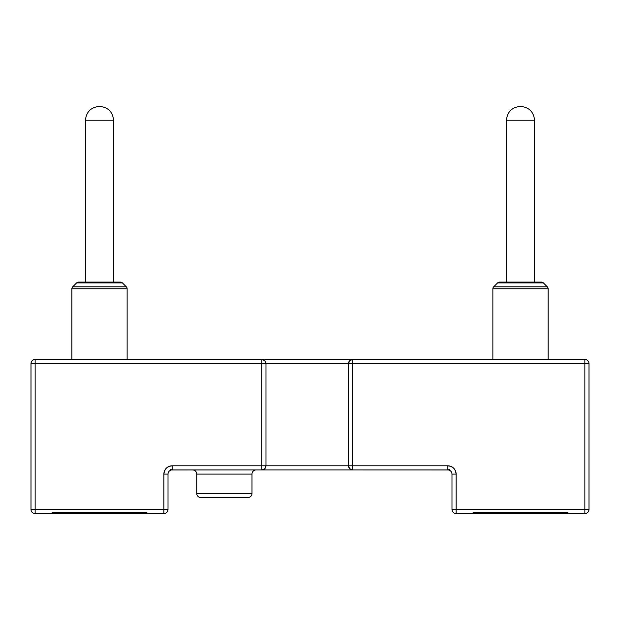<?xml version="1.0" encoding="UTF-8"?>
<svg xmlns="http://www.w3.org/2000/svg" width="620" height="620" viewBox="0 0 620 620"><rect width="100%" height="100%" fill="white"/><g stroke="black" fill="none" stroke-linecap="round" stroke-linejoin="round"><path stroke-width="0.93" d="M151.993 513.585L47.019 513.585L151.993 513.585M572.981 513.585L468.007 513.585L572.981 513.585M192.595 469.945A4.146 4.146 0 0 1 196.742 474.083L196.742 493.427A4.146 4.146 0 0 0 200.888 497.565L247.845 497.565A4.146 4.146 0 0 0 251.991 493.427L196.742 493.427L251.991 493.427L251.991 474.083A4.146 4.146 0 0 1 256.137 469.945A4.146 4.146 0 0 0 251.991 474.083L196.742 474.083A4.146 4.146 0 0 0 192.595 469.945M266.414 359.445L35.146 359.445C32.628 359.693 31.248 361.072 31 363.591L31 509.446L35.146 509.446L35.146 363.591L31 363.591L31 509.446A4.146 4.146 0 0 0 35.146 513.585L35.146 509.446L35.146 513.585L163.874 513.585A4.146 4.146 0 0 0 168.012 509.446L163.874 509.446L168.012 509.446L168.012 474.083L163.874 474.083L164.501 470.913L166.3 468.224L168.989 466.434L172.159 465.798L261.849 465.798L261.849 363.591L35.146 363.591L35.146 509.446L163.874 509.446L163.874 474.083L163.874 509.446L31 509.446A4.146 4.146 0 0 0 35.146 513.585L163.874 513.585L163.874 509.446L163.874 513.585C166.385 513.345 167.772 511.965 168.012 509.446L168.012 474.083A4.146 4.146 0 0 1 172.159 469.945L266.414 469.945M348.06 469.945L447.841 469.945A4.146 4.146 0 0 1 451.988 474.083L451.988 509.446A4.146 4.146 0 0 0 456.126 513.585L584.854 513.585C587.372 513.345 588.752 511.965 589 509.446L589 363.591A4.146 4.146 0 0 0 584.854 359.445L348.06 359.445M449.485 469.456L447.841 469.945L447.841 465.798L451.011 466.434L453.7 468.224L455.499 470.913L456.126 474.083L456.126 509.446L584.854 509.446L584.854 363.591L352.625 363.591L352.625 465.798L447.841 465.798L352.625 465.798L352.625 363.591L584.854 363.591L584.854 359.445L35.146 359.445L35.146 363.591L35.146 359.445A4.146 4.146 0 0 0 31 363.591L261.849 363.591L261.849 359.445L261.849 363.591L348.502 363.591L348.502 465.798L265.972 465.798L265.972 363.591L264.763 360.662L261.849 359.445A4.146 4.123 90 0 1 265.972 363.591L261.849 363.591L261.849 465.798L172.159 465.798A8.285 8.285 0 0 0 163.874 474.083L168.012 474.083A4.146 4.146 0 0 1 172.159 469.945L172.159 465.798L172.159 469.945L170.516 469.456M455.499 470.913L456.126 474.083A8.285 8.285 0 0 0 447.841 465.798L447.841 469.945A4.146 4.146 0 0 1 451.988 474.083L456.126 474.083L451.988 474.083L451.988 509.446L456.126 509.446L456.126 513.585L584.854 513.585L584.854 509.446L589 509.446L589 363.591L584.854 363.591L589 363.591A4.146 4.146 0 0 0 584.854 359.445L584.854 513.585A4.146 4.146 0 0 0 589 509.446L451.988 509.446A4.146 4.146 0 0 0 456.126 513.585L456.126 474.083M196.742 493.427L196.742 474.083L251.991 474.083L251.991 493.427A4.146 4.146 0 0 1 247.845 497.565L200.888 497.565A4.146 4.146 0 0 1 196.742 493.427M202.67 497.565L200.888 497.565M171.585 469.875L172.112 469.945M171.538 469.991L261.849 469.945L261.849 465.798L265.972 465.798L265.972 363.591L348.502 363.591A4.146 4.123 -90 0 1 352.625 359.445L352.625 363.591L352.625 359.445L349.711 360.662L348.502 363.591L352.625 363.591L348.502 363.591L348.502 465.798L261.849 465.798L261.849 469.945L264.763 468.728L265.972 465.798A4.146 4.123 90 0 1 261.849 469.945L352.625 469.945A4.146 4.123 -90 0 1 348.502 465.798L352.625 465.798L348.502 465.798L349.711 468.728L352.625 469.945L352.625 465.798L352.625 469.945L448.462 469.991M499.542 282.1L541.446 282.1A2.759 2.759 0 0 1 543.399 282.914L547.305 286.82A2.759 2.759 0 0 1 548.119 288.773L548.119 359.445L548.119 288.773L492.869 288.773L548.119 288.773A2.759 2.759 0 0 0 547.305 286.82L493.675 286.82A2.759 2.759 0 0 0 492.869 288.773L492.869 359.445L492.869 288.773A2.759 2.759 0 0 1 493.675 286.82L547.305 286.82L543.399 282.914A2.759 2.759 0 0 0 541.446 282.1L499.542 282.1A2.759 2.759 0 0 0 497.589 282.914L543.399 282.914L497.589 282.914L493.675 286.82L497.589 282.914M567.889 512.647L473.091 512.647L567.889 512.647M473.486 513.585L567.501 513.585L473.486 513.585M534.579 282.1L534.579 120.226L506.408 120.226L506.408 282.1L506.408 120.226L534.579 120.226C533.657 111.77 528.961 107.167 520.49 106.415L520.49 106.415C512.019 107.167 507.323 111.77 506.408 120.226C507.323 111.77 512.019 107.167 520.49 106.415C528.961 107.167 533.657 111.77 534.579 120.226L534.579 282.1M78.554 282.1L120.458 282.1A2.759 2.759 0 0 1 122.411 282.914L126.325 286.82A2.759 2.759 0 0 1 127.131 288.773L127.131 359.445L127.131 288.773L71.881 288.773L127.131 288.773A2.759 2.759 0 0 0 126.325 286.82L72.695 286.82A2.759 2.759 0 0 0 71.881 288.773L71.881 359.445L71.881 288.773A2.759 2.759 0 0 1 72.695 286.82L126.325 286.82L122.411 282.914A2.759 2.759 0 0 0 120.458 282.1L78.554 282.1A2.759 2.759 0 0 0 76.601 282.914L122.411 282.914L76.601 282.914L72.695 286.82L76.601 282.914M146.909 512.647L52.111 512.647L146.909 512.647M52.498 513.585L146.514 513.585L52.498 513.585M113.592 282.1L113.592 120.226L85.421 120.226L85.421 282.1L85.421 120.226L113.592 120.226C112.677 111.77 107.981 107.167 99.51 106.415L99.51 106.415C91.039 107.167 86.343 111.77 85.421 120.226C86.343 111.77 91.039 107.167 99.51 106.415C107.981 107.167 112.677 111.77 113.592 120.226L113.592 282.1M118.87 282.1L120.458 282.1L118.87 282.1M539.85 282.1L541.446 282.1L539.85 282.1M170.655 470.224L169.787 470.689M168.764 471.712L168.299 472.572M168.067 473.447L168.012 474.06M449.345 470.224L450.213 470.689M451.236 471.712L451.701 472.572M451.933 473.447L451.988 474.06"/></g></svg>

